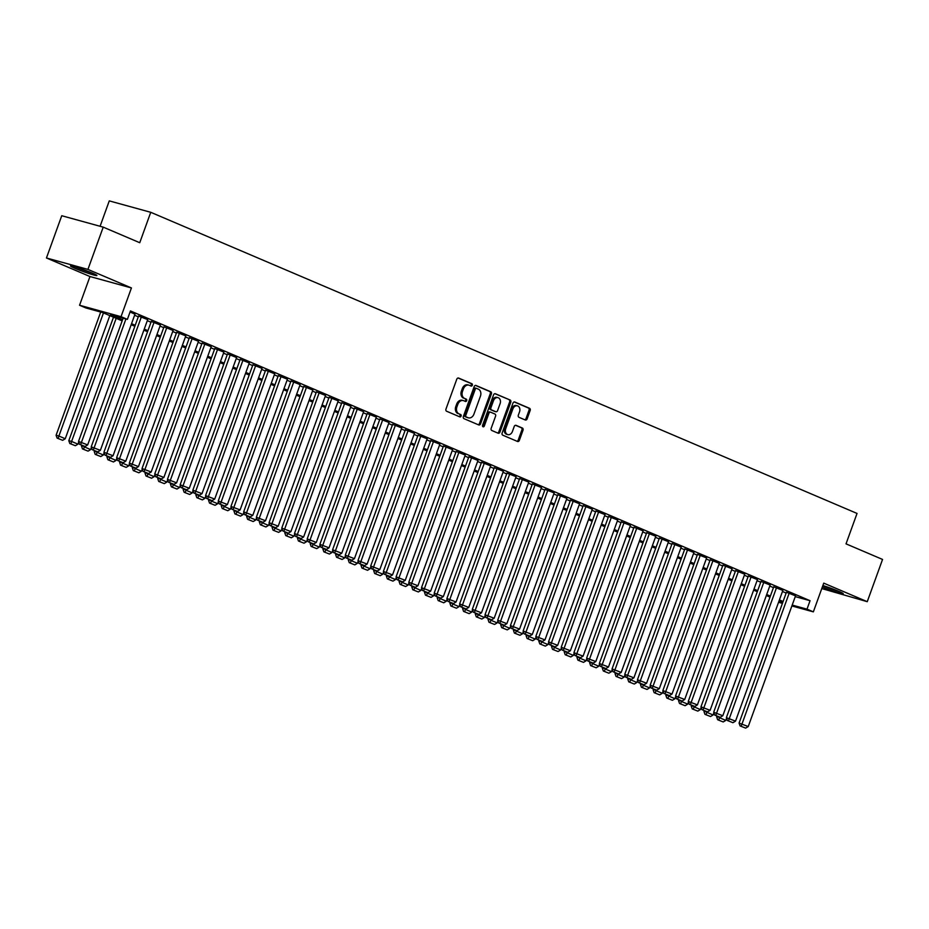 <?xml version="1.0" encoding="UTF-8"?>
<svg xmlns="http://www.w3.org/2000/svg" width="929" height="929" viewBox="0 0 929 929"><rect width="100%" height="100%" fill="white"/><g stroke="black" fill="none" stroke-linecap="round" stroke-linejoin="round"><path stroke-width="1.39" d="M472.338 385.245A1.243 0.941 105.4 0 0 471.886 383.712L458.636 378.068A1.765 1.347 105.4 0 0 456.789 379.195L445.978 409.05A1.765 1.347 105.4 0 0 446.628 411.245L459.867 416.889A1.243 0.941 105.4 0 0 460.714 414.566L458.996 413.835A5.655 4.32 105.4 0 1 456.929 406.832L457.834 404.347A5.655 4.32 105.4 0 1 463.316 400.585A5.655 4.32 105.4 0 1 463.745 400.736L465.452 401.467A1.243 0.941 105.4 0 0 466.3 399.145L464.581 398.413A5.655 4.32 105.4 0 1 462.514 391.399L463.408 388.914A5.655 4.32 105.4 0 1 468.901 385.163A5.655 4.32 105.4 0 1 469.331 385.303L471.038 386.034A1.243 0.941 105.4 0 0 472.338 385.245M470.399 385.767A1.243 0.941 105.4 0 0 470.759 383.41L458.067 377.998M459.228 416.622A1.243 0.941 105.4 0 0 459.588 414.264L458.996 413.835M464.814 401.189A1.243 0.941 105.4 0 0 465.174 398.831L464.581 398.413M822.351 586.989A14.051 0.929 -160.1 0 0 835.926 591.947A14.051 0.929 -160.1 0 0 843.218 593.712A14.051 0.929 -160.1 0 0 838.748 591.343A14.051 0.929 -160.1 0 0 822.873 585.525M92.447 273.138A14.051 0.929 -160.1 0 0 78.408 267.912A14.051 0.929 -160.1 0 0 70.488 265.949A14.051 0.929 -160.1 0 0 74.959 268.318A14.051 0.929 -160.1 0 0 88.987 273.544A14.051 0.929 -160.1 0 0 96.906 275.507A14.051 0.929 -160.1 0 0 92.447 273.138M525.28 419.989A1.765 1.347 105.4 0 0 527.126 418.863L530.169 410.479A1.765 1.347 105.4 0 0 529.518 408.296L514.805 402.013A1.765 1.347 105.4 0 0 512.959 403.151L502.148 433.007A1.765 1.347 105.4 0 0 502.798 435.19L517.511 441.472A1.765 1.347 105.4 0 0 519.357 440.346L523.015 430.22A1.765 1.347 105.4 0 0 522.377 428.037L516.071 425.343A1.765 1.347 105.4 0 0 514.225 426.469L512.413 431.497A4.726 3.611 105.4 0 1 507.826 434.633A4.726 3.611 105.4 0 1 505.736 428.652L512.854 408.992A4.726 3.611 105.4 0 1 517.441 405.857A4.726 3.611 105.4 0 1 519.532 411.837L518.336 415.112A1.765 1.347 105.4 0 0 518.986 417.307L525.28 419.989M795.259 596.627L810.053 600.703L806.999 609.145L813.351 611.863L791.891 605.952M103.224 227.14L87.93 269.398L46.45 257.983L61.744 215.725L103.224 227.14L139.745 242.713L150.753 212.3L857.037 513.435L846.029 543.86L882.55 559.432L867.256 601.678L823.744 583.133L813.351 611.863M46.45 257.983L89.962 276.528L131.43 287.944L87.93 269.398M131.43 287.944L121.037 316.673L127.389 319.379L110.574 314.757L122.523 319.855M810.053 600.703L130.443 310.936L127.389 319.379M491.383 393.942A1.765 1.347 105.4 0 0 490.744 391.759L476.031 385.489A1.765 1.347 105.4 0 0 474.173 386.615L463.374 416.471A1.765 1.347 105.4 0 0 464.012 418.665L478.725 424.936A1.765 1.347 105.4 0 0 480.572 423.81L491.383 393.942L490.268 393.641A1.765 1.347 105.4 0 0 489.618 391.446L475.462 385.407M495.412 393.757L510.126 400.027A1.765 1.347 105.4 0 1 510.776 402.211L499.965 432.078A1.765 1.347 105.4 0 1 498.118 433.204L491.824 430.51A1.765 1.347 105.4 0 1 491.174 428.327L495.563 416.215A1.765 1.347 105.4 0 0 494.913 414.02L490.733 412.244A1.765 1.347 105.4 0 0 488.886 413.37L484.323 425.981A1.243 0.941 105.4 0 1 482.581 425.238L493.566 394.883A1.765 1.347 105.4 0 1 495.412 393.757L495.145 393.675M821.782 588.556L867.256 601.678M134.984 314.199L130.06 311.993M147.688 319.611L138.572 316.046M160.392 325.034L151.276 321.469M173.096 330.445L163.98 326.88M185.8 335.868L176.673 332.292M198.504 341.28L189.377 337.715M211.208 346.691L202.081 343.126M223.912 352.114L214.785 348.549M236.616 357.526L227.489 353.961M249.32 362.949L240.193 359.372M262.013 368.36L252.897 364.795M274.717 373.772L265.601 370.207M287.421 379.195L278.305 375.63M300.125 384.606L291.009 381.041M312.829 390.029L303.713 386.464M325.533 395.44L316.406 391.875M338.237 400.863L329.11 397.287M350.941 406.275L341.814 402.71M363.645 411.686L354.518 408.121M376.35 417.109L367.222 413.544M389.054 422.521L379.926 418.956M401.746 427.944L392.63 424.367M414.45 433.355L405.334 429.79M427.154 438.767L418.038 435.202M439.858 444.19L430.742 440.625M452.562 449.601L443.447 446.036M465.266 455.024L456.139 451.459M477.97 460.436L468.843 456.871M490.675 465.859L481.547 462.282M503.379 471.27L494.251 467.705M516.083 476.682L506.955 473.116M528.787 482.105L519.659 478.54M541.491 487.516L532.363 483.951M554.183 492.939L545.068 489.362M566.887 498.35L557.772 494.785M579.591 503.762L570.476 500.197M592.296 509.185L583.18 505.62M605 514.596L595.872 511.031M617.704 520.019L608.576 516.454M630.408 525.431L621.28 521.866M643.112 530.854L633.984 527.277M655.816 536.265L646.689 532.7M668.52 541.677L659.393 538.112M681.224 547.1L672.097 543.535M693.917 552.511L684.801 548.946M706.621 557.934L697.505 554.358M719.325 563.346L710.209 559.781M732.029 568.757L722.913 565.192M744.733 574.18L735.617 570.615M757.437 579.591L748.309 576.026M770.141 585.015L761.014 581.449M782.845 590.426L773.718 586.861M134.612 315.245L138.293 316.824M147.316 320.668L150.997 322.235M160.009 326.079L163.701 327.647M172.713 331.502L176.394 333.07M185.417 336.913L189.098 338.481M198.121 342.325L201.802 343.904M210.825 347.748L214.506 349.316M223.529 353.159L227.21 354.727M236.233 358.582L239.914 360.15M248.937 363.994L252.618 365.561M261.641 369.405L265.322 370.985M274.345 374.828L278.026 376.396M287.049 380.24L290.731 381.819M299.742 385.663L303.435 387.23M312.446 391.074L316.127 392.642M325.15 396.497L328.831 398.065M337.854 401.909L341.535 403.476M350.558 407.32L354.239 408.899M363.262 412.743L366.943 414.311M375.966 418.155L379.647 419.722M388.67 423.578L392.352 425.145M401.374 428.989L405.056 430.557M414.079 434.4L417.76 435.98M426.783 439.823L430.464 441.391M439.475 445.235L443.168 446.814M452.179 450.658L455.86 452.226M464.883 456.069L468.564 457.637M477.587 461.492L481.268 463.06M490.291 466.904L493.973 468.471M502.995 472.315L506.677 473.895M515.7 477.738L519.381 479.306M528.404 483.15L532.085 484.717M541.108 488.573L544.789 490.14M553.812 493.984L557.493 495.552M566.516 499.396L570.197 500.975M579.208 504.819L582.901 506.386M591.912 510.23L595.594 511.798M604.616 515.653L608.298 517.221M617.32 521.064L621.002 522.632M630.025 526.488L633.706 528.055M642.729 531.899L646.41 533.467M655.433 537.31L659.114 538.89M668.137 542.733L671.818 544.301M680.841 548.145L684.522 549.713M693.545 553.568L697.226 555.136M706.249 558.979L709.93 560.547M718.953 564.391L722.634 565.97M731.646 569.814L735.327 571.381M744.35 575.225L748.031 576.793M757.054 580.648L760.735 582.216M769.758 586.06L773.439 587.627M782.462 591.483L786.143 593.05M795.549 595.849L786.422 592.272M150.753 212.3L109.274 200.885L100.088 226.281M122.152 320.877L102.724 312.597L85.909 307.963L79.557 305.258L121.037 316.673M89.962 276.528L79.557 305.258M782.415 603.351L778.548 602.282M792.205 605.081L806.999 609.145M131.546 323.698L135.228 325.266M144.25 329.11L147.932 330.689M156.955 334.533L160.636 336.101M169.659 339.944L173.34 341.512M182.363 345.367L186.044 346.935M195.067 350.779L198.748 352.346M207.771 356.19L211.452 357.77M220.475 361.613L224.156 363.181M233.179 367.025L236.86 368.592M245.871 372.448L249.553 374.015M258.576 377.859L262.257 379.427M271.28 383.282L274.961 384.85M283.984 388.694L287.665 390.261M296.688 394.105L300.369 395.684M309.392 399.528L313.073 401.096M322.096 404.939L325.777 406.507M334.8 410.363L338.481 411.93M347.504 415.774L351.185 417.342M360.208 421.185L363.889 422.765M372.912 426.608L376.593 428.176M385.605 432.02L389.297 433.588M398.309 437.443L401.99 439.011M411.013 442.854L414.694 444.422M423.717 448.277L427.398 449.845M436.421 453.689L440.102 455.256M449.125 459.1L452.806 460.679M461.829 464.523L465.51 466.091M474.533 469.935L478.214 471.502M487.237 475.358L490.918 476.925M499.941 480.769L503.623 482.337M512.645 486.181L516.327 487.76M525.338 491.604L529.031 493.171M538.042 497.015L541.723 498.583M550.746 502.438L554.427 504.006M563.45 507.849L567.131 509.417M576.154 513.272L579.835 514.84M588.858 518.684L592.539 520.252M601.562 524.095L605.244 525.675M614.266 529.518L617.948 531.086M626.97 534.93L630.652 536.497M639.675 540.353L643.356 541.921M652.379 545.764L656.06 547.332M665.071 551.176L668.764 552.755M677.775 556.599L681.456 558.166M690.479 562.01L694.16 563.578M703.183 567.433L706.864 569.001M715.887 572.845L719.569 574.412M728.591 578.268L732.273 579.835M741.296 583.679L744.977 585.247M754 589.091L757.681 590.67M766.704 594.514L770.385 596.081M779.408 599.925L783.089 601.493M778.862 601.411L782.334 602.364L779.036 600.958M770.013 597.103L766.332 595.535M757.309 591.692L753.628 590.124M744.605 586.28L740.924 584.701M731.901 580.857L728.22 579.29M719.197 575.446L715.516 573.878M706.493 570.023L702.812 568.455M693.789 564.611L690.108 563.044M681.085 559.2L677.404 557.621M668.392 553.777L664.699 552.209M655.688 548.365L652.007 546.798M642.984 542.942L639.303 541.375M630.28 537.531L626.599 535.963M617.576 532.108L613.895 530.54M604.872 526.697L601.191 525.129M592.168 521.285L588.487 519.706M579.464 515.862L575.783 514.294M566.76 510.451L563.079 508.883M554.056 505.028L550.374 503.46M541.352 499.616L537.67 498.049M528.647 494.205L524.966 492.625M515.955 488.782L512.274 487.214M503.251 483.37L499.57 481.803M490.547 477.947L486.866 476.38M477.843 472.536L474.162 470.968M465.139 467.113L461.458 465.545M452.435 461.701L448.753 460.134M439.731 456.29L436.049 454.711M427.026 450.867L423.345 449.299M414.322 445.455L410.641 443.888M401.618 440.032L397.937 438.465M388.914 434.621L385.233 433.053M376.222 429.21L372.529 427.63M363.518 423.787L359.837 422.219M350.814 418.375L347.132 416.807M338.11 412.952L334.428 411.384M325.405 407.541L321.724 405.973M312.701 402.118L309.02 400.55M299.997 396.706L296.316 395.139M287.293 391.295L283.612 389.715M274.589 385.872L270.908 384.304M261.885 380.46L258.204 378.893M249.181 375.037L245.5 373.47M236.489 369.626L232.796 368.058M223.784 364.214L220.103 362.635M211.08 358.791L207.399 357.224M198.376 353.38L194.695 351.812M185.672 347.957L181.991 346.389M172.968 342.546L169.287 340.978M160.264 337.122L156.583 335.555M147.56 331.711L143.879 330.143M134.856 326.3L131.175 324.72M468.204 385.001A5.655 4.32 105.4 0 0 467.786 384.85A5.655 4.32 105.4 0 0 462.294 388.601L463.408 388.914M463.455 398.1A5.655 4.32 105.4 0 1 461.388 391.097L462.294 388.601M462.619 400.422A5.655 4.32 105.4 0 0 462.201 400.283A5.655 4.32 105.4 0 0 456.708 404.034L457.834 404.347M457.881 413.533A5.655 4.32 105.4 0 1 455.802 406.519L456.708 404.034M478.18 424.692A1.765 1.347 105.4 0 0 479.457 423.496L490.268 393.641M476.554 388.392A1.243 0.941 105.4 0 0 475.265 389.181L465.777 415.391A1.243 0.941 105.4 0 0 466.23 416.924L468.042 417.69A5.655 4.32 105.4 0 0 468.46 417.841A5.655 4.32 105.4 0 0 473.953 414.09L480.432 396.172A5.655 4.32 105.4 0 0 478.365 389.158L476.554 388.392M476.368 388.345L475.439 388.078A1.243 0.941 105.4 0 0 474.138 388.868L475.265 389.181M468.46 417.841L467.333 417.527A5.655 4.32 105.4 0 1 466.915 417.388L465.104 416.61A1.243 0.941 105.4 0 1 464.651 415.077L474.138 388.868M494.855 393.675L510.126 400.027M497.561 432.96A1.765 1.347 105.4 0 0 498.85 431.764L509.649 401.909A1.765 1.347 105.4 0 0 509.011 399.714M490.466 412.174L489.618 411.942A1.765 1.347 105.4 0 0 487.771 413.068L483.208 425.668L484.323 425.981M482.627 426.388A1.243 0.941 105.4 0 0 483.208 425.668M500.104 403.65A4.726 3.611 105.4 0 0 498.025 397.67A4.726 3.611 105.4 0 0 493.438 400.805L490.93 407.726A1.765 1.347 105.4 0 0 491.58 409.921L495.749 411.698A1.765 1.347 105.4 0 0 497.596 410.572L500.104 403.65M498.025 397.67L496.91 397.357A4.726 3.611 105.4 0 0 492.312 400.504L493.438 400.805M494.902 411.466A1.765 1.347 105.4 0 1 494.634 411.396L490.454 409.619A1.765 1.347 105.4 0 1 489.804 407.425L492.312 400.504M517.441 405.857L516.327 405.543A4.726 3.611 105.4 0 0 511.74 408.679L512.854 408.992M507.826 434.633L506.7 434.319A4.726 3.611 105.4 0 1 504.621 428.339L511.74 408.679M516.954 441.229A1.765 1.347 105.4 0 0 518.231 440.032L521.901 429.918A1.765 1.347 105.4 0 0 521.25 427.723L515.514 425.273M524.734 419.745A1.765 1.347 105.4 0 0 526.011 418.549L529.042 410.177A1.765 1.347 105.4 0 0 528.392 407.982L514.236 401.943M100.704 312.039L56.1 435.26L58.899 436.038L103.467 312.91M109.819 315.616L65.251 438.743L62.661 440.3L57.099 438.093L62.661 440.3M58.213 438.407L58.899 436.038L65.251 438.743M57.099 438.093L56.1 435.26M135.019 314.107L87.674 444.91L78.512 441.438L79.511 444.271L85.085 446.477L79.511 444.271M123.127 318.206L78.512 441.438M125.926 318.984L80.637 444.573M85.085 446.477L87.674 444.91M75.609 267.029A13.958 0.929 -160.1 0 0 92.285 273.068M90.879 272.476A12.158 0.801 19.9 0 1 77.072 267.482M822.85 585.63A13.958 0.929 -160.1 0 0 838.597 591.274M837.18 590.681A12.158 0.801 19.9 0 1 823.373 585.688M113.501 317.195L68.804 440.683L71.603 441.449L116.171 318.333M78.721 442.03L77.955 444.155L75.365 445.723L69.803 443.516L75.365 445.723M70.918 443.818L71.603 441.449L77.955 444.155M69.803 443.516L68.804 440.683M81.81 445.246L81.508 446.094L84.504 446.315M91.425 447.441L90.659 449.578L88.069 451.134L82.507 448.928L88.069 451.134M83.622 449.241L84.307 446.872L90.659 449.578M82.507 448.928L81.508 446.094M94.514 450.658L94.201 451.517L97.208 451.726M104.129 452.864L103.363 454.989L100.773 456.545L95.199 454.351L100.773 456.545M96.326 454.653L97.011 452.284L103.363 454.989M95.199 454.351L94.201 451.517M107.218 456.081L106.905 456.929L109.912 457.149M116.833 458.276L116.067 460.412L113.477 461.968L107.903 459.762L113.477 461.968M109.03 460.076L109.715 457.695L116.067 460.412M107.903 459.762L106.905 456.929M147.723 319.53L100.378 450.333L91.216 446.849L92.215 449.682L97.789 451.889L92.215 449.682M138.595 315.965L91.216 446.849M141.371 316.824L93.341 449.996M97.789 451.889L100.378 450.333M160.427 324.941L113.071 455.744L103.92 452.26L104.919 455.105L110.493 457.3L104.919 455.105M151.299 321.376L103.92 452.26M154.075 322.235L106.045 455.407M110.493 457.3L113.071 455.744M173.131 330.364L125.775 461.156L116.624 457.683L117.623 460.517L123.185 462.723L117.623 460.517M164.003 326.787L116.624 457.683M166.779 327.647L118.749 460.83M123.185 462.723L125.775 461.156M185.835 335.775L138.479 466.579L129.328 463.095L130.327 465.928L135.889 468.135L130.327 465.928M176.707 332.21L129.328 463.095M179.483 333.07L131.442 466.242M135.889 468.135L138.479 466.579M119.922 461.492L119.609 462.34L122.616 462.561M129.537 463.687L128.771 465.824L126.181 467.38L120.607 465.174L126.181 467.38M121.734 465.487L122.419 463.118L128.771 465.824M120.607 465.174L119.609 462.34M198.539 341.187L151.183 471.99L142.032 468.518L143.031 471.351L148.594 473.558L143.031 471.351M189.411 337.622L142.032 468.518M192.187 338.481L144.146 471.653M148.594 473.558L151.183 471.99M132.626 466.915L132.313 467.763L135.32 467.984M142.242 469.11L141.475 471.235L138.885 472.803L133.311 470.597L138.885 472.803M134.438 470.898L135.123 468.53L141.475 471.235M133.311 470.597L132.313 467.763M211.243 346.61L163.887 477.413L154.737 473.929L155.735 476.763L161.298 478.969L155.735 476.763M202.116 343.045L154.737 473.929M204.891 343.904L156.85 477.076M161.298 478.969L163.887 477.413M145.33 472.327L145.017 473.175L148.025 473.395M154.946 474.522L154.168 476.658L151.578 478.214L146.016 476.008L151.578 478.214M147.142 476.322L147.816 473.953L154.168 476.658M146.016 476.008L145.017 473.175M223.935 352.021L176.591 482.825L167.441 479.352L168.439 482.186L174.002 484.381L168.439 482.186M214.82 348.456L167.441 479.352M217.595 349.316L169.554 482.488M174.002 484.381L176.591 482.825M158.035 477.75L157.721 478.598L160.729 478.807M167.65 479.945L166.872 482.07L164.282 483.637L158.72 481.431L164.282 483.637M159.846 481.733L160.52 479.364L166.872 482.07M158.72 481.431L157.721 478.598M236.64 357.444L189.295 488.248L180.145 484.764L181.143 487.597L186.706 489.804L181.143 487.597M227.524 353.879L180.145 484.764M230.287 354.727L182.258 487.911M186.706 489.804L189.295 488.248M170.727 483.161L170.425 484.009L173.433 484.23M180.354 485.356L179.576 487.493L176.986 489.049L171.424 486.842L176.986 489.049M172.539 487.156L173.224 484.775L179.576 487.493M171.424 486.842L170.425 484.009M249.344 362.856L201.999 493.659L192.849 490.175L193.836 493.009L199.41 495.215L193.836 493.009M240.228 359.291L192.849 490.175M242.992 360.15L194.962 493.322M199.41 495.215L201.999 493.659M183.431 488.573L183.129 489.42L186.125 489.641M193.058 490.779L192.28 492.904L189.69 494.46L184.128 492.265L189.69 494.46M185.243 492.567L185.928 490.198L192.28 492.904M184.128 492.265L183.129 489.42M262.048 368.279L214.704 499.07L205.541 495.598L206.54 498.432L212.114 500.638L206.54 498.432M252.932 364.702L205.541 495.598M255.696 365.561L207.666 498.734M212.114 500.638L214.704 499.07M196.135 493.996L195.833 494.843L198.829 495.064M205.75 496.191L204.984 498.316L202.394 499.883L196.832 497.677L202.394 499.883M197.947 497.99L198.632 495.61L204.984 498.316M196.832 497.677L195.833 494.843M274.752 373.69L227.408 504.493L218.245 501.01L219.244 503.843L224.818 506.05L219.244 503.843M265.636 370.125L218.245 501.01M268.4 370.985L220.37 504.157M224.818 506.05L227.408 504.493M208.839 499.407L208.537 500.255L211.533 500.476M218.454 501.602L217.688 503.739L215.098 505.295L209.536 503.088L215.098 505.295M210.651 503.402L211.336 501.033L217.688 503.739M209.536 503.088L208.537 500.255M287.456 379.102L240.112 509.905L230.949 506.433L231.948 509.266L237.522 511.461L231.948 509.266M278.328 375.537L230.949 506.433M281.104 376.396L233.074 509.568M237.522 511.461L240.112 509.905M221.543 504.83L221.241 505.678L224.237 505.887M231.158 507.025L230.392 509.15L227.802 510.718L222.24 508.511L227.802 510.718M223.355 508.813L224.04 506.444L230.392 509.15M222.24 508.511L221.241 505.678M300.16 384.525L252.804 515.328L243.653 511.844L244.652 514.678L250.226 516.884L244.652 514.678M291.032 380.96L243.653 511.844M293.808 381.819L245.779 514.991M250.226 516.884L252.804 515.328M234.247 510.242L233.945 511.089L236.941 511.31M243.862 512.436L243.096 514.573L240.506 516.129L234.932 513.923L240.506 516.129M236.059 514.236L236.744 511.867L243.096 514.573M234.932 513.923L233.945 511.089M312.864 389.936L265.508 520.739L256.358 517.256L257.356 520.101L262.919 522.295L257.356 520.101M303.737 386.371L256.358 517.256M306.512 387.23L258.483 520.403M262.919 522.295L265.508 520.739M246.951 515.653L246.638 516.512L249.646 516.721M256.567 517.859L255.8 519.985L253.211 521.541L247.637 519.346L253.211 521.541M248.763 519.648L249.448 517.279L255.8 519.985M247.637 519.346L246.638 516.512M325.568 395.359L278.212 526.151L269.062 522.679L270.06 525.512L275.623 527.718L270.06 525.512M316.441 391.783L269.062 522.679M319.216 392.642L271.175 525.814M275.623 527.718L278.212 526.151M259.655 521.076L259.342 521.924L262.35 522.144M269.271 523.271L268.504 525.408L265.915 526.964L260.341 524.757L265.915 526.964M261.467 525.071L262.152 522.69L268.504 525.408M260.341 524.757L259.342 521.924M338.272 400.771L290.916 531.574L281.766 528.09L282.764 530.923L288.327 533.13L282.764 530.923M329.145 397.206L281.766 528.09M331.92 398.065L283.879 531.237M288.327 533.13L290.916 531.574M272.36 526.488L272.046 527.335L275.054 527.556M281.975 528.682L281.208 530.819L278.619 532.375L273.045 530.169L278.619 532.375M274.171 530.482L274.856 528.113L281.208 530.819M273.045 530.169L272.046 527.335M350.976 406.182L303.62 536.985L294.47 533.513L295.468 536.347L301.031 538.553L295.468 536.347M341.849 402.617L294.47 533.513M344.624 403.476L296.583 536.648M301.031 538.553L303.62 536.985M285.064 531.911L284.75 532.758L287.758 532.979M294.679 534.105L293.901 536.23L291.323 537.798L285.749 535.592L291.323 537.798M286.875 535.894L287.549 533.525L293.901 536.23M285.749 535.592L284.75 532.758M363.669 411.605L316.324 542.408L307.174 538.925L308.173 541.758L313.735 543.964L308.173 541.758M354.553 408.04L307.174 538.925M357.328 408.899L309.287 542.072M313.735 543.964L316.324 542.408M297.768 537.322L297.454 538.17L300.462 538.39M307.383 539.517L306.605 541.653L304.015 543.21L298.453 541.003L304.015 543.21M299.579 541.317L300.253 538.948L306.605 541.653M298.453 541.003L297.454 538.17M376.373 417.016L329.029 547.82L319.878 544.348L320.877 547.181L326.439 549.376L320.877 547.181M367.257 413.451L319.878 544.348M370.021 414.311L321.991 547.483M326.439 549.376L329.029 547.82M310.46 542.733L310.158 543.593L313.166 543.802M320.087 544.94L319.309 547.065L316.719 548.633L311.157 546.426L316.719 548.633M312.272 546.728L312.957 544.359L319.309 547.065M311.157 546.426L310.158 543.593M389.077 422.44L341.733 553.243L332.582 549.759L333.581 552.592L339.143 554.799L333.581 552.592M379.961 418.874L332.582 549.759M382.725 419.722L334.695 552.906M339.143 554.799L341.733 553.243M323.164 548.156L322.862 549.004L325.858 549.225M332.791 550.351L332.013 552.488L329.423 554.044L323.861 551.838L329.423 554.044M324.976 552.151L325.661 549.771L332.013 552.488M323.861 551.838L322.862 549.004M401.781 427.851L354.437 558.654L345.274 555.17L346.273 558.004L351.847 560.21L346.273 558.004M392.665 424.286L345.274 555.17M395.429 425.145L347.4 558.317M351.847 560.21L354.437 558.654M335.868 553.568L335.566 554.416L338.562 554.636M345.495 555.774L344.717 557.899L342.127 559.455L336.565 557.261L342.127 559.455M337.68 557.563L338.365 555.194L344.717 557.899M336.565 557.261L335.566 554.416M414.485 433.274L367.141 564.066L357.979 560.593L358.977 563.427L364.551 565.633L358.977 563.427M405.369 429.697L357.979 560.593M408.133 430.557L360.104 563.729M364.551 565.633L367.141 564.066M348.572 558.991L348.27 559.839L351.267 560.059M358.188 561.186L357.421 563.311L354.832 564.878L349.269 562.672L354.832 564.878M350.384 562.986L351.069 560.605L357.421 563.311M349.269 562.672L348.27 559.839M427.189 438.685L379.845 569.489L370.683 566.005L371.681 568.838L377.255 571.045L371.681 568.838M418.062 435.12L370.683 566.005M420.837 435.98L372.808 569.152M377.255 571.045L379.845 569.489M361.276 564.402L360.975 565.25L363.971 565.471M370.892 566.597L370.125 568.734L367.536 570.29L361.973 568.083L367.536 570.29M363.088 568.397L363.773 566.028L370.125 568.734M361.973 568.083L360.975 565.25M439.893 444.097L392.537 574.9L383.387 571.428L384.385 574.261L389.959 576.456L384.385 574.261M430.766 440.532L383.387 571.428M433.541 441.391L385.512 574.563M389.959 576.456L392.537 574.9M373.981 569.825L373.679 570.673L376.675 570.882M383.596 572.02L382.829 574.145L380.24 575.713L374.666 573.507L380.24 575.713M375.792 573.808L376.477 571.44L382.829 574.145M374.666 573.507L373.679 570.673M386.685 575.237L386.371 576.085L389.379 576.305M396.3 577.432L395.533 579.568L392.944 581.124L387.37 578.918L392.944 581.124M388.496 579.231L389.181 576.863L395.533 579.568M387.37 578.918L386.371 576.085M399.389 580.648L399.075 581.508L402.083 581.717M409.004 582.855L408.237 584.98L405.648 586.536L400.074 584.341L405.648 586.536M401.2 584.643L401.885 582.274L408.237 584.98M400.074 584.341L399.075 581.508M452.597 449.52L405.241 580.323L396.091 576.839L397.089 579.673L402.652 581.879L397.089 579.673M443.47 445.955L396.091 576.839M446.245 446.814L398.216 579.986M402.652 581.879L405.241 580.323M465.301 454.931L417.945 585.734L408.795 582.251L409.794 585.096L415.356 587.291L409.794 585.096M456.174 451.366L408.795 582.251M458.949 452.226L410.92 585.398M415.356 587.291L417.945 585.734M478.005 460.354L430.65 591.146L421.499 587.674L422.498 590.507L428.06 592.714L422.498 590.507M468.878 456.778L421.499 587.674M471.653 457.637L423.612 590.809M428.06 592.714L430.65 591.146M412.093 586.071L411.779 586.919L414.787 587.14M421.708 588.266L420.942 590.403L418.352 591.959L412.778 589.752L418.352 591.959M413.904 590.066L414.589 587.685L420.942 590.403M412.778 589.752L411.779 586.919M490.709 465.766L443.354 596.569L434.203 593.085L435.202 595.919L440.764 598.125L435.202 595.919M481.582 462.201L434.203 593.085M484.357 463.06L436.316 596.232M440.764 598.125L443.354 596.569M424.797 591.483L424.483 592.33L427.491 592.551M434.412 593.677L433.634 595.814L431.056 597.37L425.482 595.164L431.056 597.37M426.608 595.477L427.282 593.108L433.634 595.814M425.482 595.164L424.483 592.33M503.402 471.177L456.058 601.98L446.907 598.508L447.906 601.342L453.468 603.548L447.906 601.342M494.286 467.612L446.907 598.508M497.061 468.471L449.021 601.644M453.468 603.548L456.058 601.98M437.501 596.906L437.187 597.753L440.195 597.974M447.116 599.1L446.338 601.226L443.748 602.793L438.186 600.587L443.748 602.793M439.312 600.889L439.986 598.52L446.338 601.226M438.186 600.587L437.187 597.753M516.106 476.6L468.762 607.403L459.611 603.92L460.61 606.753L466.172 608.959L460.61 606.753M506.99 473.035L459.611 603.92M509.754 473.895L461.725 607.067M466.172 608.959L468.762 607.403M450.193 602.317L449.891 603.165L452.899 603.385M459.82 604.512L459.042 606.649L456.453 608.205L450.89 605.998L456.453 608.205M452.005 606.312L452.69 603.943L459.042 606.649M450.89 605.998L449.891 603.165M528.81 482.012L481.466 612.815L472.315 609.331L473.314 612.176L478.876 614.371L473.314 612.176M519.694 478.447L472.315 609.331M522.458 479.306L474.429 612.478M478.876 614.371L481.466 612.815M462.897 607.729L462.596 608.588L465.592 608.797M472.524 609.935L471.746 612.06L469.157 613.628L463.594 611.421L469.157 613.628M464.709 611.723L465.394 609.354L471.746 612.06M463.594 611.421L462.596 608.588M541.514 487.435L494.17 618.238L485.008 614.754L486.006 617.588L491.58 619.794L486.006 617.588M532.398 483.87L485.008 614.754M535.162 484.717L487.133 617.901M491.58 619.794L494.17 618.238M475.602 613.152L475.3 613.999L478.296 614.22M485.228 615.346L484.45 617.483L481.861 619.039L476.298 616.833L481.861 619.039M477.413 617.146L478.098 614.766L484.45 617.483M476.298 616.833L475.3 613.999M554.218 492.846L506.874 623.649L497.712 620.166L498.71 622.999L504.284 625.205L498.71 622.999M545.102 489.281L497.712 620.166M547.866 490.14L499.837 623.313M504.284 625.205L506.874 623.649M488.306 618.563L488.004 619.411L491 619.631M497.921 620.769L497.154 622.894L494.565 624.451L489.002 622.256L494.565 624.451M490.117 622.558L490.802 620.189L497.154 622.894M489.002 622.256L488.004 619.411M566.922 498.269L519.578 629.061L510.416 625.589L511.414 628.422L516.988 630.628L511.414 628.422M557.795 494.692L510.416 625.589M560.57 495.552L512.541 628.724M516.988 630.628L519.578 629.061M501.01 623.986L500.708 624.834L503.704 625.054M510.625 626.181L509.858 628.306L507.269 629.874L501.706 627.667L507.269 629.874M502.821 627.981L503.506 625.6L509.858 628.306M501.706 627.667L500.708 624.834M579.626 503.681L532.271 634.484L523.12 631L524.119 633.833L529.693 636.04L524.119 633.833M570.499 500.116L523.12 631M573.274 500.975L525.245 634.147M529.693 636.04L532.271 634.484M513.714 629.397L513.412 630.245L516.408 630.466M523.329 631.592L522.562 633.729L519.973 635.285L514.411 633.079L519.973 635.285M515.525 633.392L516.21 631.023L522.562 633.729M514.411 633.079L513.412 630.245M592.33 509.092L544.975 639.895L535.824 636.423L536.823 639.257L542.385 641.451L536.823 639.257M583.203 505.527L535.824 636.423M585.978 506.386L537.949 639.558M542.385 641.451L544.975 639.895M526.418 634.821L526.104 635.668L529.112 635.877M536.033 637.015L535.267 639.14L532.677 640.708L527.103 638.502L532.677 640.708M528.229 638.804L528.915 636.435L535.267 639.14M527.103 638.502L526.104 635.668M605.034 514.515L557.679 645.318L548.528 641.834L549.527 644.668L555.089 646.874L549.527 644.668M595.907 510.95L548.528 641.834M598.682 511.809L550.653 644.981M555.089 646.874L557.679 645.318M539.122 640.232L538.808 641.08L541.816 641.3M548.737 642.427L547.971 644.563L545.381 646.119L539.807 643.913L545.381 646.119M540.933 644.227L541.619 641.858L547.971 644.563M539.807 643.913L538.808 641.08M617.739 519.926L570.383 650.73L561.232 647.246L562.231 650.079L567.793 652.286L562.231 650.079M608.611 516.361L561.232 647.246M611.387 517.221L563.346 650.393M567.793 652.286L570.383 650.73M551.826 645.643L551.512 646.503L554.52 646.712M561.441 647.85L560.675 649.975L558.085 651.531L552.511 649.336L558.085 651.531M553.638 649.638L554.323 647.269L560.675 649.975M552.511 649.336L551.512 646.503M630.443 525.349L583.087 656.141L573.936 652.669L574.935 655.502L580.497 657.709L574.935 655.502M621.315 521.773L573.936 652.669M624.091 522.632L576.05 655.804M580.497 657.709L583.087 656.141M564.53 651.066L564.217 651.914L567.224 652.135M574.145 653.261L573.367 655.398L570.789 656.954L565.215 654.748L570.789 656.954M566.342 655.061L567.027 652.681L573.367 655.398M565.215 654.748L564.217 651.914M643.147 530.761L595.791 661.564L586.64 658.08L587.639 660.914L593.201 663.12L587.639 660.914M634.019 527.196L586.64 658.08M636.795 528.055L588.754 661.227M593.201 663.12L595.791 661.564M577.234 656.478L576.921 657.326L579.928 657.546M586.849 658.673L586.071 660.809L583.482 662.365L577.919 660.159L583.482 662.365M579.046 660.473L579.719 658.104L586.071 660.809M577.919 660.159L576.921 657.326M655.839 536.172L608.495 666.976L599.344 663.503L600.343 666.337L605.905 668.543L600.343 666.337M646.723 532.607L599.344 663.503M649.487 533.467L601.458 666.639M605.905 668.543L608.495 666.976M589.927 661.901L589.625 662.749L592.632 662.969M599.553 664.096L598.775 666.221L596.186 667.788L590.623 665.582L596.186 667.788M591.738 665.884L592.423 663.515L598.775 666.221M590.623 665.582L589.625 662.749M668.543 541.595L621.199 672.399L612.048 668.915L613.047 671.748L618.609 673.955L613.047 671.748M659.427 538.03L612.048 668.915M662.191 538.89L614.162 672.062M618.609 673.955L621.199 672.399M602.631 667.312L602.329 668.16L605.336 668.381M612.257 669.507L611.479 671.644L608.89 673.2L603.327 670.993L608.89 673.2M604.442 671.307L605.127 668.938L611.479 671.644M603.327 670.993L602.329 668.16M681.247 547.007L633.903 677.81L624.752 674.326L625.74 677.171L631.314 679.366L625.74 677.171M672.131 543.442L624.752 674.326M674.895 544.301L626.866 677.473M631.314 679.366L633.903 677.81M615.335 672.724L615.033 673.583L618.029 673.792M624.962 674.93L624.183 677.055L621.594 678.611L616.032 676.417L621.594 678.611M617.146 676.718L617.831 674.349L624.183 677.055M616.032 676.417L615.033 673.583M693.951 552.43L646.607 683.233L637.445 679.749L638.444 682.583L644.018 684.789L638.444 682.583M684.836 548.865L637.445 679.749M687.599 549.713L639.57 682.896M644.018 684.789L646.607 683.233M628.039 678.147L627.737 678.994L630.733 679.215M637.654 680.342L636.888 682.478L634.298 684.034L628.736 681.828L634.298 684.034M629.85 682.141L630.536 679.761L636.888 682.478M628.736 681.828L627.737 678.994M706.655 557.841L659.311 688.644L650.149 685.161L651.148 687.994L656.722 690.201L651.148 687.994M697.54 554.276L650.149 685.161M700.303 555.136L652.274 688.308M656.722 690.201L659.311 688.644M640.743 683.558L640.441 684.406L643.437 684.627M650.358 685.765L649.592 687.89L647.002 689.446L641.44 687.251L647.002 689.446M642.554 687.553L643.24 685.184L649.592 687.89M641.44 687.251L640.441 684.406M719.36 563.253L672.015 694.056L662.853 690.584L663.852 693.417L669.426 695.624L663.852 693.417M710.232 559.688L662.853 690.584M713.007 560.547L664.978 693.719M669.426 695.624L672.015 694.056M653.447 688.981L653.145 689.829L656.141 690.05M663.062 691.176L662.296 693.301L659.706 694.869L654.144 692.662L659.706 694.869M655.259 692.976L655.944 690.595L662.296 693.301M654.144 692.662L653.145 689.829M732.064 568.676L684.708 699.479L675.557 695.995L676.556 698.829L682.13 701.035L676.556 698.829M722.936 565.111L675.557 695.995M725.712 565.97L677.682 699.142M682.13 701.035L684.708 699.479M666.151 694.393L665.838 695.24L668.845 695.461M675.766 696.587L675 698.724L672.41 700.28L666.836 698.074L672.41 700.28M667.963 698.387L668.648 696.018L675 698.724M666.836 698.074L665.838 695.24M744.768 574.087L697.412 704.89L688.261 701.418L689.26 704.252L694.822 706.446L689.26 704.252M735.64 570.522L688.261 701.418M738.416 571.381L690.386 704.554M694.822 706.446L697.412 704.89M678.855 699.816L678.542 700.663L681.549 700.872M688.47 702.01L687.704 704.136L685.114 705.703L679.54 703.497L685.114 705.703M680.667 703.799L681.352 701.43L687.704 704.136M679.54 703.497L678.542 700.663M757.472 579.51L710.116 710.313L700.965 706.83L701.964 709.663L707.526 711.869L701.964 709.663M748.344 575.945L700.965 706.83M751.12 576.804L703.079 709.977M707.526 711.869L710.116 710.313M691.559 705.227L691.246 706.075L694.253 706.295M701.174 707.422L700.408 709.559L697.818 711.115L692.244 708.908L697.818 711.115M693.371 709.222L694.056 706.853L700.408 709.559M692.244 708.908L691.246 706.075M770.176 584.922L722.82 715.725L713.669 712.241L714.668 715.075L720.23 717.281L714.668 715.075M761.048 581.357L713.669 712.241M763.824 582.216L715.783 715.388M720.23 717.281L722.82 715.725M704.263 710.639L703.95 711.498L706.957 711.707M713.878 712.845L713.1 714.97L710.522 716.526L704.948 714.331L710.522 716.526M706.075 714.633L706.76 712.264L713.1 714.97M704.948 714.331L703.95 711.498M782.88 590.345L735.524 721.136L726.373 717.664L727.372 720.498L732.935 722.704L727.372 720.498M773.752 586.768L726.373 717.664M776.528 587.627L728.487 720.799M732.935 722.704L735.524 721.136M716.967 716.062L716.654 716.909L719.661 717.13M726.583 718.256L725.804 720.393L723.215 721.949L717.652 719.743L723.215 721.949M718.779 720.056L719.452 717.676L725.804 720.393M717.652 719.743L716.654 716.909M795.572 595.756L748.228 726.559L739.078 723.076L740.076 725.909L745.639 728.115L740.076 725.909M786.457 592.191L739.078 723.076M789.22 593.05L741.191 726.223M745.639 728.115L748.228 726.559M470.759 383.41L471.886 383.712M459.588 414.264L460.714 414.566M465.174 398.831L466.3 399.145M461.388 391.097L462.514 391.399M455.802 406.519L456.929 406.832M479.457 423.496L480.572 423.81M489.618 391.446L490.744 391.759M464.651 415.077L465.777 415.391M465.104 416.61L466.23 416.924M466.915 417.388L468.042 417.69M509.649 401.909L510.776 402.211M498.85 431.764L499.965 432.078M487.771 413.068L488.886 413.37M489.804 407.425L490.93 407.726M490.454 409.619L491.58 409.921M494.634 411.396L495.749 411.698M504.621 428.339L505.736 428.652M521.25 427.723L522.377 428.037M521.901 429.918L523.015 430.22M518.231 440.032L519.357 440.346M528.392 407.982L529.518 408.296M529.042 410.177L530.169 410.479M526.011 418.549L527.126 418.863M467.786 384.85L468.901 385.163M462.201 400.283L463.316 400.585M475.346 388.055L476.461 388.357M489.478 411.895L490.605 412.197M494.762 411.442L495.889 411.744"/></g></svg>
